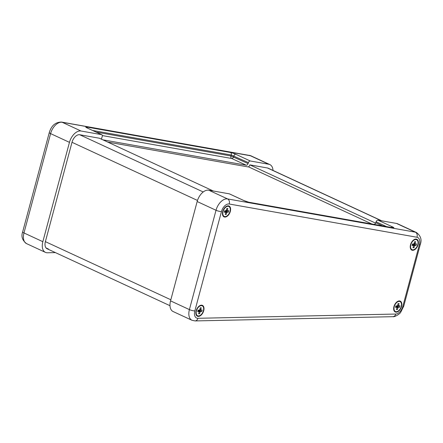 <?xml version="1.0" encoding="UTF-8"?>
<svg xmlns="http://www.w3.org/2000/svg" width="443" height="443" viewBox="0 0 443 443"><rect width="100%" height="100%" fill="white"/><g stroke="black" fill="none" stroke-linecap="round" stroke-linejoin="round"><path stroke-width="0.66" d="M375.609 223.139L249.846 164.862L267.489 167.986A7.968 4.746 -65.1 0 1 268.198 168.207L381.733 220.819M371.893 224.02L248.418 166.806M213.282 190.994L99.409 138.227L79.707 134.738A7.968 4.746 -65.1 0 0 71.999 142.297L197.484 200.446M401.546 306.467A5.975 3.561 -65.1 0 1 397.122 312.01A5.975 3.561 -65.1 0 1 393.661 309.076A5.975 3.561 -65.1 0 1 397.028 301.805A5.975 3.561 -65.1 0 1 400.909 301.6A5.975 3.561 -65.1 0 1 401.546 306.467M230.338 211.372A5.975 3.561 -65.1 0 1 225.919 216.915A5.975 3.561 -65.1 0 1 222.458 213.975A5.975 3.561 -65.1 0 1 225.825 206.704A5.975 3.561 -65.1 0 1 229.707 206.504A5.975 3.561 -65.1 0 1 230.338 211.372M203.725 310.709A5.975 3.561 -65.1 0 1 199.3 316.252A5.975 3.561 -65.1 0 1 195.839 313.312A5.975 3.561 -65.1 0 1 199.206 306.047A5.975 3.561 -65.1 0 1 203.088 305.842A5.975 3.561 -65.1 0 1 203.725 310.709M418.12 244.619A5.975 3.561 -65.1 0 1 413.696 250.162A5.975 3.561 -65.1 0 1 410.235 247.222A5.975 3.561 -65.1 0 1 413.601 239.951A5.975 3.561 -65.1 0 1 417.483 239.752A5.975 3.561 -65.1 0 1 418.12 244.619M197.163 201.526L216.023 210.27A3.981 0.897 15 0 0 221.461 211.56A7.968 4.746 -65.1 0 1 229.175 204.001A3.981 3.162 -80 0 0 227.591 198.929A11.95 7.121 114.9 0 0 216.023 210.27L189.405 309.607A11.95 7.121 114.9 0 0 191.991 320.289L173.13 311.545A11.95 7.121 -65.1 0 1 170.544 300.869L197.163 201.526A11.95 7.121 -65.1 0 1 208.725 190.191L229.319 193.835L243.833 200.557A1.993 1.185 -65.1 0 1 244.01 200.618A1.993 1.185 -65.1 0 1 244.154 200.707M229.657 193.99A1.993 1.185 114.9 0 0 229.496 193.89A1.993 1.185 114.9 0 0 229.319 193.835M382.674 225.93L375.78 222.735A1.993 1.185 -65.1 0 1 374.019 224.396M375.78 222.735L376.113 221.805L386.462 226.6M243.833 200.557A3.981 0.498 19.5 0 0 249.121 202.329L392.991 227.802A3.981 0.498 19.5 0 0 392.476 226.877L377.968 220.154A1.993 1.185 114.9 0 0 376.113 221.805M377.968 220.154L396.502 223.438A11.95 7.121 -65.1 0 1 397.57 223.77L416.437 232.514A11.95 7.121 114.9 0 0 415.368 232.176A3.981 3.162 100 0 1 416.952 237.249A7.968 4.746 -65.1 0 1 419.388 244.591L402.814 306.44A7.968 4.746 -65.1 0 1 395.732 314.048L197.91 318.29A7.968 4.746 -65.1 0 1 194.848 310.897L221.461 211.56M55.408 252.604L47.44 252.776A11.95 7.121 -65.1 0 1 45.43 252.372A11.95 7.121 -65.1 0 1 42.844 241.69L69.462 142.353A11.95 7.121 -65.1 0 1 81.025 131.012L101.624 134.661A1.993 1.185 -65.1 0 1 101.801 134.716A1.993 1.185 -65.1 0 1 102.156 136.732L101.829 137.668A1.993 1.185 114.9 0 0 101.835 139.351M92.665 130.486L231.257 155.022L248.412 162.631A1.993 1.185 -65.1 0 1 250.267 160.981L268.807 164.259A11.95 7.121 -65.1 0 1 269.87 164.597A11.95 7.121 -65.1 0 1 273.015 170.439M249.846 164.862L249.714 165.233A1.993 1.185 -65.1 0 1 247.858 166.884L107.704 142.07M248.412 162.631L248.086 163.561L230.93 155.953A1.993 1.578 -80 0 0 231.722 158.489A1.993 1.185 114.9 0 0 233.572 156.839L233.904 155.903A1.993 1.185 114.9 0 1 235.754 154.253A3.981 0.498 19.5 0 0 230.465 152.486L86.595 127.014A3.981 0.498 19.5 0 0 87.11 127.938L101.624 134.661M102.316 135.575L231.722 158.489L246.23 165.211A1.993 1.185 114.9 0 0 248.086 163.561M246.23 165.211L102.865 139.827M46.033 247.908L48.442 249.027A7.968 4.746 -65.1 0 1 47.102 248.756A7.968 4.746 -65.1 0 1 45.38 241.64L71.999 142.297M226.24 214.44L225.227 214.462L225.83 212.214L224.308 212.247L224.706 210.746L226.229 210.713L226.833 208.465L227.846 208.443L227.242 210.691L228.765 210.658L228.366 212.158L226.844 212.191L226.24 214.44L225.365 214.035M226.617 212.64L225.825 212.275M224.806 211.71L225.343 211.173L226.517 211.3L226.738 210.486M226.844 212.191L224.994 211.333M227.187 212.025L225.343 211.173M228.366 212.158L226.517 211.3M227.508 210.84L226.417 210.336M227.242 210.691L226.428 210.314M227.259 210.242L226.528 209.904M225.565 212.059L224.49 211.56M230.022 211.377A5.477 3.262 -65.1 0 1 224.236 216.422A5.477 3.262 -65.1 0 1 223.577 210.082A5.477 3.262 -65.1 0 1 228.837 206.482A5.477 3.262 -65.1 0 1 230.022 211.377M199.837 309.602L200.214 307.802L201.227 307.78L200.624 310.028L202.146 309.995L201.748 311.495L200.225 311.529L199.621 313.777L198.608 313.799L199.212 311.551L197.689 311.584L198.087 310.083L199.267 310.216L199.837 309.602M198.946 311.401L197.871 310.903M199.621 313.777L198.746 313.373M199.998 311.983L199.206 311.617M198.187 311.047L198.724 310.51L199.898 310.643L200.12 309.823M200.225 311.529L198.375 310.676M200.568 311.363L198.724 310.51M201.748 311.495L199.898 310.643M200.889 310.183L199.799 309.674M200.624 310.028L199.81 309.651M200.64 309.579L199.915 309.247M196.432 310.864A5.477 3.262 -65.1 0 1 202.218 305.82A5.477 3.262 -65.1 0 1 202.877 312.16A5.477 3.262 -65.1 0 1 197.617 315.759A5.477 3.262 -65.1 0 1 196.432 310.864M414.017 247.687L413.003 247.709L413.607 245.461L412.084 245.488L412.483 243.993L414.006 243.96L414.609 241.712L415.623 241.69L415.019 243.938L416.542 243.905L416.143 245.405L414.62 245.439L414.017 247.687L413.142 247.283M414.393 245.887L413.601 245.522M412.583 244.957L413.12 244.414L414.294 244.547L414.515 243.733M414.62 245.439L412.771 244.58M414.969 245.272L413.12 244.414M416.143 245.405L414.294 244.547M415.285 244.087L414.194 243.584M415.019 243.938L414.205 243.561M415.036 243.489L414.31 243.152M413.341 245.306L412.267 244.807M417.799 244.625A5.477 3.262 -65.1 0 1 412.012 249.669A5.477 3.262 -65.1 0 1 411.353 243.323A5.477 3.262 -65.1 0 1 416.614 239.729A5.477 3.262 -65.1 0 1 417.799 244.625M397.659 305.36L398.035 303.56L399.049 303.538L398.451 305.792L399.968 305.759L399.569 307.259L398.047 307.287L397.443 309.541L396.43 309.563L397.033 307.309L395.51 307.342L395.915 305.842L397.089 305.975L397.659 305.36M396.767 307.16L395.693 306.661M397.443 309.541L396.568 309.131M397.82 307.741L397.028 307.376M396.009 306.811L396.546 306.268L397.72 306.401L397.941 305.581M398.047 307.287L396.197 306.434M398.395 307.126L396.546 306.268M399.569 307.259L397.72 306.401M398.711 305.941L397.62 305.437M398.451 305.792L397.637 305.415M398.462 305.343L397.736 305.005M394.253 306.628A5.477 3.262 -65.1 0 1 400.04 301.583A5.477 3.262 -65.1 0 1 400.699 307.924A5.477 3.262 -65.1 0 1 395.438 311.518A5.477 3.262 -65.1 0 1 394.253 306.628M170.837 299.773L45.38 241.64M381.362 220.752L267.489 167.986M203.215 191.974L79.707 134.738M170.544 300.869L189.405 309.607A3.981 0.897 15 0 0 194.848 310.897M191.991 320.289L195.092 320.926A3.981 3.073 -91.2 0 0 197.91 318.29M195.092 320.926L392.913 316.684A3.981 3.073 -91.2 0 0 395.732 314.048M392.913 316.684C394.259 317.293 399.902 314.115 400.782 312.127L403.756 306.13A3.981 0.897 -165 0 1 402.814 306.44M403.756 306.13L420.329 244.276A3.981 0.897 -165 0 1 419.388 244.591M229.175 204.001L416.952 237.249M396.502 223.438L415.368 232.176L227.591 198.929L208.725 190.191M229.496 193.89L244.01 200.618L248.811 202.229A1.993 1.578 100 0 1 249.121 202.329M391.263 227.453A1.993 1.185 -65.1 0 1 392.476 226.877M392.991 227.802A1.993 1.578 -80 0 0 392.681 227.702L248.811 202.229M249.315 155.321A3.981 3.162 100 0 1 249.941 155.521A11.95 7.121 -65.1 0 1 251.009 155.853L61.538 122.074C55.508 122.085 51.421 125.568 49.289 132.523A3.981 0.897 -165 0 0 50.596 133.609A11.95 7.121 -65.1 0 1 62.164 122.274A3.981 3.162 -80 0 0 61.538 122.074M42.844 241.69L23.977 232.952A3.981 0.897 -165 0 1 22.671 231.866C20.998 236.44 22.3 240.366 26.563 243.628A11.95 7.121 -65.1 0 1 23.977 232.952L50.596 133.609L69.462 142.353M81.025 131.012L62.164 122.274L249.941 155.521L268.807 164.259M230.465 152.486A1.993 1.578 -80 0 1 231.257 155.022L230.93 155.953L96.12 132.086M250.267 160.981L235.754 154.253M87.448 128.093A1.993 1.185 114.9 0 0 87.288 127.994A1.993 1.185 114.9 0 0 87.11 127.938M86.595 127.014A1.993 1.578 100 0 1 87.437 128.06M169.985 305.698L47.102 248.756M420.329 244.276C422.002 239.702 420.706 235.781 416.437 232.514M22.671 231.866L49.289 132.523M269.87 164.597L251.009 155.853M101.801 134.716L86.623 127.7M45.43 252.372L26.563 243.628M228.837 206.482L228.366 206.261M224.236 216.422L223.759 216.201M202.218 305.82L201.748 305.604M197.617 315.759L197.146 315.543M416.614 239.729L416.143 239.508M412.012 249.669L411.541 249.448M400.04 301.583L399.569 301.362M395.438 311.518L394.968 311.302"/></g></svg>
